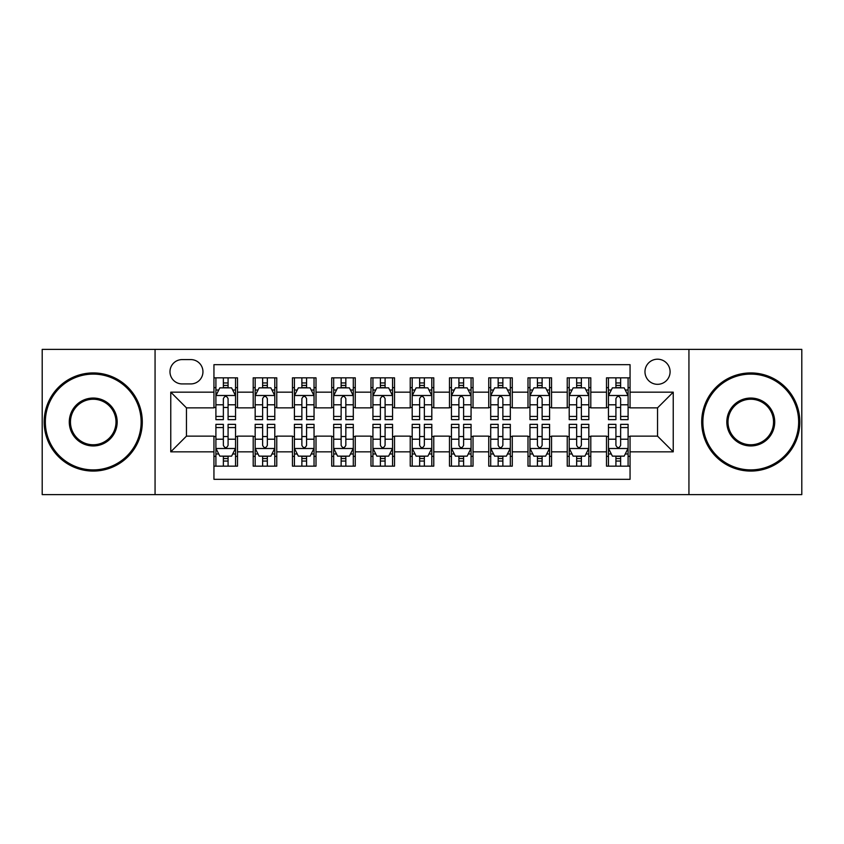<?xml version="1.0" encoding="UTF-8"?>
<svg xmlns="http://www.w3.org/2000/svg" width="844" height="844" viewBox="0 0 844 844"><rect width="100%" height="100%" fill="white"/><g stroke="black" fill="none" stroke-linecap="round" stroke-linejoin="round"><path stroke-width="1.27" d="M657.539 359.196A12.565 12.565 0 0 0 644.974 371.75A12.565 12.565 0 0 0 657.539 384.315A12.565 12.565 0 0 0 670.094 371.75A12.565 12.565 0 0 0 657.539 359.196M688.936 494.626L801.8 494.626L801.8 349.374L688.936 349.374L688.936 494.626L155.064 494.626L155.064 349.374L42.2 349.374L42.2 494.626L155.064 494.626M630.057 377.838L606.498 377.838L606.498 392.165L590.8 392.165L590.8 407.863L606.498 407.863L606.498 392.165M590.8 392.165L590.8 377.838L567.242 377.838L567.242 392.165L551.543 392.165L551.543 407.863L567.242 407.863L567.242 392.165M551.543 392.165L551.543 377.838L527.996 377.838L527.996 392.165L512.287 392.165L512.287 407.863L527.996 407.863L527.996 392.165M512.287 392.165L512.287 377.838L488.739 377.838L488.739 392.165L473.03 392.165L473.03 407.863L488.739 407.863L488.739 392.165M473.03 392.165L473.03 377.838L449.483 377.838L449.483 392.165L433.774 392.165L433.774 407.863L449.483 407.863L449.483 392.165M433.774 392.165L433.774 377.838L410.226 377.838L410.226 392.165L394.517 392.165L394.517 407.863L410.226 407.863L410.226 392.165M394.517 392.165L394.517 377.838L370.97 377.838L370.97 392.165L355.261 392.165L355.261 407.863L370.97 407.863L370.97 392.165M355.261 392.165L355.261 377.838L331.713 377.838L331.713 392.165L316.004 392.165L316.004 407.863L331.713 407.863L331.713 392.165M316.004 392.165L316.004 377.838L292.457 377.838L292.457 392.165L276.758 392.165L276.758 407.863L292.457 407.863L292.457 392.165M276.758 392.165L276.758 377.838L253.2 377.838L253.2 407.863L237.502 407.863L237.502 377.838L213.943 377.838M213.943 466.162L237.502 466.162L237.502 436.137L253.2 436.137L253.2 466.162L276.758 466.162L276.758 436.137L292.457 436.137L292.457 451.835L276.758 451.835M292.457 451.835L292.457 466.162L316.004 466.162L316.004 436.137L331.713 436.137L331.713 451.835L316.004 451.835M331.713 451.835L331.713 466.162L355.261 466.162L355.261 436.137L370.97 436.137L370.97 451.835L355.261 451.835M370.97 451.835L370.97 466.162L394.517 466.162L394.517 436.137L410.226 436.137L410.226 451.835L394.517 451.835M410.226 451.835L410.226 466.162L433.774 466.162L433.774 436.137L449.483 436.137L449.483 451.835L433.774 451.835M449.483 451.835L449.483 466.162L473.03 466.162L473.03 436.137L488.739 436.137L488.739 451.835L473.03 451.835M488.739 451.835L488.739 466.162L512.287 466.162L512.287 436.137L527.996 436.137L527.996 451.835L512.287 451.835M527.996 451.835L527.996 466.162L551.543 466.162L551.543 436.137L567.242 436.137L567.242 451.835L551.543 451.835M567.242 451.835L567.242 466.162L590.8 466.162L590.8 436.137L606.498 436.137L606.498 451.835L590.8 451.835M182.146 383.925L190.786 383.925A12.164 12.164 0 0 0 202.95 371.75A12.164 12.164 0 0 0 190.786 359.586L182.146 359.586A12.164 12.164 0 0 0 169.982 371.75A12.164 12.164 0 0 0 182.146 383.925M688.936 349.374L155.064 349.374M630.057 392.165L630.057 364.682L213.943 364.682L213.943 407.863L186.461 407.863L186.461 436.137L213.943 436.137L213.943 479.318L630.057 479.318L630.057 436.137L657.539 436.137L657.539 407.863L630.057 407.863L630.057 392.165L673.238 392.165L673.238 451.835L630.057 451.835M213.943 451.835L170.762 451.835L170.762 392.165L213.943 392.165M606.498 451.835L606.498 466.162L630.057 466.162M213.943 387.649L215.906 387.649M223.365 387.649L228.08 387.649M235.539 387.649L237.502 387.649M213.943 407.473L215.906 407.473M223.365 407.473L228.08 407.473M235.539 407.473L237.502 407.473M213.943 436.527L215.906 436.527M223.365 436.527L228.08 436.527M235.539 436.527L237.502 436.527M213.943 456.351L215.906 456.351M223.365 456.351L228.08 456.351M235.539 456.351L237.502 456.351M253.2 407.473L255.162 407.473M262.621 407.473L267.337 407.473M274.796 407.473L276.758 407.473M253.2 387.649L255.162 387.649M262.621 387.649L267.337 387.649M274.796 387.649L276.758 387.649M253.2 436.527L255.162 436.527M262.621 436.527L267.337 436.527M274.796 436.527L276.758 436.527M253.2 456.351L255.162 456.351M262.621 456.351L267.337 456.351M274.796 456.351L276.758 456.351M292.457 436.527L294.419 436.527M301.878 436.527L306.583 436.527M314.042 436.527L316.004 436.527M292.457 456.351L294.419 456.351M301.878 456.351L306.583 456.351M314.042 456.351L316.004 456.351M292.457 387.649L294.419 387.649M301.878 387.649L306.583 387.649M314.042 387.649L316.004 387.649M292.457 407.473L294.419 407.473M301.878 407.473L306.583 407.473M314.042 407.473L316.004 407.473M331.713 436.527L333.675 436.527M341.134 436.527L345.84 436.527M353.298 436.527L355.261 436.527M331.713 456.351L333.675 456.351M341.134 456.351L345.84 456.351M353.298 456.351L355.261 456.351M331.713 387.649L333.675 387.649M341.134 387.649L345.84 387.649M353.298 387.649L355.261 387.649M331.713 407.473L333.675 407.473M341.134 407.473L345.84 407.473M353.298 407.473L355.261 407.473M370.97 436.527L372.932 436.527M380.391 436.527L385.096 436.527M392.555 436.527L394.517 436.527M370.97 456.351L372.932 456.351M380.391 456.351L385.096 456.351M392.555 456.351L394.517 456.351M370.97 387.649L372.932 387.649M380.391 387.649L385.096 387.649M392.555 387.649L394.517 387.649M370.97 407.473L372.932 407.473M380.391 407.473L385.096 407.473M392.555 407.473L394.517 407.473M410.226 436.527L412.188 436.527M419.647 436.527L424.353 436.527M431.811 436.527L433.774 436.527M410.226 456.351L412.188 456.351M419.647 456.351L424.353 456.351M431.811 456.351L433.774 456.351M410.226 387.649L412.188 387.649M419.647 387.649L424.353 387.649M431.811 387.649L433.774 387.649M410.226 407.473L412.188 407.473M419.647 407.473L424.353 407.473M431.811 407.473L433.774 407.473M449.483 436.527L451.445 436.527M458.904 436.527L463.609 436.527M471.068 436.527L473.03 436.527M449.483 456.351L451.445 456.351M458.904 456.351L463.609 456.351M471.068 456.351L473.03 456.351M449.483 387.649L451.445 387.649M458.904 387.649L463.609 387.649M471.068 387.649L473.03 387.649M449.483 407.473L451.445 407.473M458.904 407.473L463.609 407.473M471.068 407.473L473.03 407.473M488.739 436.527L490.702 436.527M498.16 436.527L502.866 436.527M510.325 436.527L512.287 436.527M488.739 456.351L490.702 456.351M498.16 456.351L502.866 456.351M510.325 456.351L512.287 456.351M488.739 387.649L490.702 387.649M498.16 387.649L502.866 387.649M510.325 387.649L512.287 387.649M488.739 407.473L490.702 407.473M498.16 407.473L502.866 407.473M510.325 407.473L512.287 407.473M527.996 436.527L529.958 436.527M537.417 436.527L542.122 436.527M549.581 436.527L551.543 436.527M527.996 456.351L529.958 456.351M537.417 456.351L542.122 456.351M549.581 456.351L551.543 456.351M527.996 387.649L529.958 387.649M537.417 387.649L542.122 387.649M549.581 387.649L551.543 387.649M527.996 407.473L529.958 407.473M537.417 407.473L542.122 407.473M549.581 407.473L551.543 407.473M567.242 436.527L569.204 436.527M576.663 436.527L581.379 436.527M588.838 436.527L590.8 436.527M567.242 456.351L569.204 456.351M576.663 456.351L581.379 456.351M588.838 456.351L590.8 456.351M567.242 387.649L569.204 387.649M576.663 387.649L581.379 387.649M588.838 387.649L590.8 387.649M567.242 407.473L569.204 407.473M576.663 407.473L581.379 407.473M588.838 407.473L590.8 407.473M606.498 436.527L608.461 436.527M615.92 436.527L620.635 436.527M628.094 436.527L630.057 436.527M606.498 456.351L608.461 456.351M615.92 456.351L620.635 456.351M628.094 456.351L630.057 456.351M606.498 387.649L608.461 387.649M615.92 387.649L620.635 387.649M628.094 387.649L630.057 387.649M606.498 407.473L608.461 407.473M615.92 407.473L620.635 407.473M628.094 407.473L630.057 407.473M186.461 407.863L170.762 392.165M186.461 436.137L170.762 451.835M673.238 392.165L657.539 407.863M673.238 451.835L657.539 436.137M228.08 382.944L223.365 382.944M235.539 416.44L228.08 416.44L228.08 419.647L235.539 419.647L235.539 395.699L231.604 387.85L219.83 387.85L215.906 395.699L215.906 419.647L223.365 419.647L223.365 416.44L215.906 416.44M215.906 395.699L215.906 377.838M235.539 395.699L235.539 377.838M223.365 387.85L223.365 377.838M228.08 377.838L228.08 387.85M228.08 416.44L228.08 398.642C226.508 395.614 224.937 395.614 223.365 398.642L223.365 416.44M223.365 461.056L228.08 461.056M215.906 427.56L223.365 427.56L223.365 424.353L215.906 424.353L215.906 448.301L219.83 456.15L231.604 456.15L235.539 448.301L235.539 424.353L228.08 424.353L228.08 427.56L235.539 427.56M235.539 448.301L235.539 466.162M215.906 448.301L215.906 466.162M228.08 456.15L228.08 466.162M223.365 466.162L223.365 456.15M223.365 427.56L223.365 445.358C224.937 448.386 226.508 448.386 228.08 445.358L228.08 427.56M93.23 374.103A47.897 47.897 0 0 0 45.344 422A47.897 47.897 0 0 0 93.23 469.897A47.897 47.897 0 0 0 141.127 422A47.897 47.897 0 0 0 93.23 374.103M93.23 471.068A49.068 49.068 0 0 1 44.162 422A49.068 49.068 0 0 1 93.23 372.932A49.068 49.068 0 0 1 142.298 422A49.068 49.068 0 0 1 93.23 471.068M93.23 398.051A23.948 23.948 0 0 1 117.179 422A23.948 23.948 0 0 1 93.23 445.948A23.948 23.948 0 0 1 69.282 422A23.948 23.948 0 0 1 93.23 398.051M93.23 444.767A22.767 22.767 0 0 0 115.997 422A22.767 22.767 0 0 0 93.23 399.233A22.767 22.767 0 0 0 70.463 422A22.767 22.767 0 0 0 93.23 444.767M750.77 374.103A47.897 47.897 0 0 0 702.873 422A47.897 47.897 0 0 0 750.77 469.897A47.897 47.897 0 0 0 798.656 422A47.897 47.897 0 0 0 750.77 374.103M750.77 471.068A49.068 49.068 0 0 1 701.702 422A49.068 49.068 0 0 1 750.77 372.932A49.068 49.068 0 0 1 799.838 422A49.068 49.068 0 0 1 750.77 471.068M750.77 398.051A23.948 23.948 0 0 1 774.718 422A23.948 23.948 0 0 1 750.77 445.948A23.948 23.948 0 0 1 726.821 422A23.948 23.948 0 0 1 750.77 398.051M750.77 444.767A22.767 22.767 0 0 0 773.537 422A22.767 22.767 0 0 0 750.77 399.233A22.767 22.767 0 0 0 728.003 422A22.767 22.767 0 0 0 750.77 444.767M267.337 382.944L262.621 382.944M274.796 416.44L267.337 416.44L267.337 419.647L274.796 419.647L274.796 395.699L270.861 387.85L259.087 387.85L255.162 395.699L255.162 419.647L262.621 419.647L262.621 416.44L255.162 416.44M255.162 395.699L255.162 377.838M274.796 395.699L274.796 377.838M262.621 387.85L262.621 377.838M267.337 377.838L267.337 387.85M267.337 416.44L267.337 398.642C265.765 395.614 264.193 395.614 262.621 398.642L262.621 416.44M306.583 382.944L301.878 382.944M314.042 416.44L306.583 416.44L306.583 419.647L314.042 419.647L314.042 395.699L310.117 387.85L298.343 387.85L294.419 395.699L294.419 419.647L301.878 419.647L301.878 416.44L294.419 416.44M294.419 395.699L294.419 377.838M314.042 395.699L314.042 377.838M301.878 387.85L301.878 377.838M306.583 377.838L306.583 387.85M306.583 416.44L306.583 398.642C305.022 395.614 303.45 395.614 301.878 398.642L301.878 416.44M345.84 382.944L341.134 382.944M353.298 416.44L345.84 416.44L345.84 419.647L353.298 419.647L353.298 395.699L349.374 387.85L337.6 387.85L333.675 395.699L333.675 419.647L341.134 419.647L341.134 416.44L333.675 416.44M333.675 395.699L333.675 377.838M353.298 395.699L353.298 377.838M341.134 387.85L341.134 377.838M345.84 377.838L345.84 387.85M345.84 416.44L345.84 398.642C344.278 395.614 342.706 395.614 341.134 398.642L341.134 416.44M385.096 382.944L380.391 382.944M392.555 416.44L385.096 416.44L385.096 419.647L392.555 419.647L392.555 395.699L388.63 387.85L376.857 387.85L372.932 395.699L372.932 419.647L380.391 419.647L380.391 416.44L372.932 416.44M372.932 395.699L372.932 377.838M392.555 395.699L392.555 377.838M380.391 387.85L380.391 377.838M385.096 377.838L385.096 387.85M385.096 416.44L385.096 398.642C383.535 395.614 381.963 395.614 380.391 398.642L380.391 416.44M262.621 461.056L267.337 461.056M255.162 427.56L262.621 427.56L262.621 424.353L255.162 424.353L255.162 448.301L259.087 456.15L270.861 456.15L274.796 448.301L274.796 424.353L267.337 424.353L267.337 427.56L274.796 427.56M274.796 448.301L274.796 466.162M255.162 448.301L255.162 466.162M267.337 456.15L267.337 466.162M262.621 466.162L262.621 456.15M262.621 427.56L262.621 445.358C264.193 448.386 265.755 448.386 267.337 445.358L267.337 427.56M301.878 461.056L306.583 461.056M294.419 427.56L301.878 427.56L301.878 424.353L294.419 424.353L294.419 448.301L298.343 456.15L310.117 456.15L314.042 448.301L314.042 424.353L306.583 424.353L306.583 427.56L314.042 427.56M314.042 448.301L314.042 466.162M294.419 448.301L294.419 466.162M306.583 456.15L306.583 466.162M301.878 466.162L301.878 456.15M301.878 427.56L301.878 445.358C303.45 448.386 305.011 448.386 306.583 445.358L306.583 427.56M341.134 461.056L345.84 461.056M333.675 427.56L341.134 427.56L341.134 424.353L333.675 424.353L333.675 448.301L337.6 456.15L349.374 456.15L353.298 448.301L353.298 424.353L345.84 424.353L345.84 427.56L353.298 427.56M353.298 448.301L353.298 466.162M333.675 448.301L333.675 466.162M345.84 456.15L345.84 466.162M341.134 466.162L341.134 456.15M341.134 427.56L341.134 445.358C342.706 448.386 344.268 448.386 345.84 445.358L345.84 427.56M380.391 461.056L385.096 461.056M372.932 427.56L380.391 427.56L380.391 424.353L372.932 424.353L372.932 448.301L376.857 456.15L388.63 456.15L392.555 448.301L392.555 424.353L385.096 424.353L385.096 427.56L392.555 427.56M392.555 448.301L392.555 466.162M372.932 448.301L372.932 466.162M385.096 456.15L385.096 466.162M380.391 466.162L380.391 456.15M380.391 427.56L380.391 445.358C381.952 448.386 383.524 448.386 385.096 445.358L385.096 427.56M424.353 382.944L419.647 382.944M431.811 416.44L424.353 416.44L424.353 419.647L431.811 419.647L431.811 395.699L427.887 387.85L416.113 387.85L412.188 395.699L412.188 419.647L419.647 419.647L419.647 416.44L412.188 416.44M412.188 395.699L412.188 377.838M431.811 395.699L431.811 377.838M419.647 387.85L419.647 377.838M424.353 377.838L424.353 387.85M424.353 416.44L424.353 398.642C422.791 395.614 421.219 395.614 419.647 398.642L419.647 416.44M419.647 461.056L424.353 461.056M412.188 427.56L419.647 427.56L419.647 424.353L412.188 424.353L412.188 448.301L416.113 456.15L427.887 456.15L431.811 448.301L431.811 424.353L424.353 424.353L424.353 427.56L431.811 427.56M431.811 448.301L431.811 466.162M412.188 448.301L412.188 466.162M424.353 456.15L424.353 466.162M419.647 466.162L419.647 456.15M419.647 427.56L419.647 445.358C421.209 448.386 422.781 448.386 424.353 445.358L424.353 427.56M463.609 382.944L458.904 382.944M471.068 416.44L463.609 416.44L463.609 419.647L471.068 419.647L471.068 395.699L467.143 387.85L455.37 387.85L451.445 395.699L451.445 419.647L458.904 419.647L458.904 416.44L451.445 416.44M451.445 395.699L451.445 377.838M471.068 395.699L471.068 377.838M458.904 387.85L458.904 377.838M463.609 377.838L463.609 387.85M463.609 416.44L463.609 398.642C462.048 395.614 460.476 395.614 458.904 398.642L458.904 416.44M458.904 461.056L463.609 461.056M451.445 427.56L458.904 427.56L458.904 424.353L451.445 424.353L451.445 448.301L455.37 456.15L467.143 456.15L471.068 448.301L471.068 424.353L463.609 424.353L463.609 427.56L471.068 427.56M471.068 448.301L471.068 466.162M451.445 448.301L451.445 466.162M463.609 456.15L463.609 466.162M458.904 466.162L458.904 456.15M458.904 427.56L458.904 445.358C460.465 448.386 462.037 448.386 463.609 445.358L463.609 427.56M502.866 382.944L498.16 382.944M510.325 416.44L502.866 416.44L502.866 419.647L510.325 419.647L510.325 395.699L506.4 387.85L494.626 387.85L490.702 395.699L490.702 419.647L498.16 419.647L498.16 416.44L490.702 416.44M490.702 395.699L490.702 377.838M510.325 395.699L510.325 377.838M498.16 387.85L498.16 377.838M502.866 377.838L502.866 387.85M502.866 416.44L502.866 398.642C501.294 395.614 499.732 395.614 498.16 398.642L498.16 416.44M498.16 461.056L502.866 461.056M490.702 427.56L498.16 427.56L498.16 424.353L490.702 424.353L490.702 448.301L494.626 456.15L506.4 456.15L510.325 448.301L510.325 424.353L502.866 424.353L502.866 427.56L510.325 427.56M510.325 448.301L510.325 466.162M490.702 448.301L490.702 466.162M502.866 456.15L502.866 466.162M498.16 466.162L498.16 456.15M498.16 427.56L498.16 445.358C499.722 448.386 501.294 448.386 502.866 445.358L502.866 427.56M542.122 382.944L537.417 382.944M549.581 416.44L542.122 416.44L542.122 419.647L549.581 419.647L549.581 395.699L545.657 387.85L533.883 387.85L529.958 395.699L529.958 419.647L537.417 419.647L537.417 416.44L529.958 416.44M529.958 395.699L529.958 377.838M549.581 395.699L549.581 377.838M537.417 387.85L537.417 377.838M542.122 377.838L542.122 387.85M542.122 416.44L542.122 398.642C540.55 395.614 538.989 395.614 537.417 398.642L537.417 416.44M537.417 461.056L542.122 461.056M529.958 427.56L537.417 427.56L537.417 424.353L529.958 424.353L529.958 448.301L533.883 456.15L545.657 456.15L549.581 448.301L549.581 424.353L542.122 424.353L542.122 427.56L549.581 427.56M549.581 448.301L549.581 466.162M529.958 448.301L529.958 466.162M542.122 456.15L542.122 466.162M537.417 466.162L537.417 456.15M537.417 427.56L537.417 445.358C538.978 448.386 540.55 448.386 542.122 445.358L542.122 427.56M581.379 382.944L576.663 382.944M588.838 416.44L581.379 416.44L581.379 419.647L588.838 419.647L588.838 395.699L584.913 387.85L573.139 387.85L569.204 395.699L569.204 419.647L576.663 419.647L576.663 416.44L569.204 416.44M569.204 395.699L569.204 377.838M588.838 395.699L588.838 377.838M576.663 387.85L576.663 377.838M581.379 377.838L581.379 387.85M581.379 416.44L581.379 398.642C579.807 395.614 578.245 395.614 576.663 398.642L576.663 416.44M576.663 461.056L581.379 461.056M569.204 427.56L576.663 427.56L576.663 424.353L569.204 424.353L569.204 448.301L573.139 456.15L584.913 456.15L588.838 448.301L588.838 424.353L581.379 424.353L581.379 427.56L588.838 427.56M588.838 448.301L588.838 466.162M569.204 448.301L569.204 466.162M581.379 456.15L581.379 466.162M576.663 466.162L576.663 456.15M576.663 427.56L576.663 445.358C578.235 448.386 579.807 448.386 581.379 445.358L581.379 427.56M620.635 382.944L615.92 382.944M628.094 416.44L620.635 416.44L620.635 419.647L628.094 419.647L628.094 395.699L624.17 387.85L612.396 387.85L608.461 395.699L608.461 419.647L615.92 419.647L615.92 416.44L608.461 416.44M608.461 395.699L608.461 377.838M628.094 395.699L628.094 377.838M615.92 387.85L615.92 377.838M620.635 377.838L620.635 387.85M620.635 416.44L620.635 398.642C619.063 395.614 617.491 395.614 615.92 398.642L615.92 416.44M615.92 461.056L620.635 461.056M608.461 427.56L615.92 427.56L615.92 424.353L608.461 424.353L608.461 448.301L612.396 456.15L624.17 456.15L628.094 448.301L628.094 424.353L620.635 424.353L620.635 427.56L628.094 427.56M628.094 448.301L628.094 466.162M608.461 448.301L608.461 466.162M620.635 456.15L620.635 466.162M615.92 466.162L615.92 456.15M615.92 427.56L615.92 445.358C617.491 448.386 619.063 448.386 620.635 445.358L620.635 427.56M253.2 451.835L237.502 451.835M253.2 392.165L237.502 392.165M235.434 395.498L216.001 395.498M215.906 390.012L218.754 390.012M232.691 390.012L235.539 390.012M223.365 404.793L215.906 404.793M235.539 404.793L228.08 404.793M228.08 385.434L223.365 385.434M216.001 448.502L235.434 448.502M235.539 453.988L232.691 453.988M218.754 453.988L215.906 453.988M228.08 439.207L235.539 439.207M215.906 439.207L223.365 439.207M223.365 458.566L228.08 458.566M274.69 395.498L255.257 395.498M255.162 390.012L258.011 390.012M271.947 390.012L274.796 390.012M262.621 404.793L255.162 404.793M274.796 404.793L267.337 404.793M267.337 385.434L262.621 385.434M313.947 395.498L294.514 395.498M294.419 390.012L297.267 390.012M311.204 390.012L314.042 390.012M301.878 404.793L294.419 404.793M314.042 404.793L306.583 404.793M306.583 385.434L301.878 385.434M353.203 395.498L333.77 395.498M333.675 390.012L336.524 390.012M350.46 390.012L353.298 390.012M341.134 404.793L333.675 404.793M353.298 404.793L345.84 404.793M345.84 385.434L341.134 385.434M392.46 395.498L373.027 395.498M372.932 390.012L375.78 390.012M389.717 390.012L392.555 390.012M380.391 404.793L372.932 404.793M392.555 404.793L385.096 404.793M385.096 385.434L380.391 385.434M255.257 448.502L274.69 448.502M274.796 453.988L271.947 453.988M258.011 453.988L255.162 453.988M267.337 439.207L274.796 439.207M255.162 439.207L262.621 439.207M262.621 458.566L267.337 458.566M294.514 448.502L313.947 448.502M314.042 453.988L311.204 453.988M297.267 453.988L294.419 453.988M306.583 439.207L314.042 439.207M294.419 439.207L301.878 439.207M301.878 458.566L306.583 458.566M333.77 448.502L353.203 448.502M353.298 453.988L350.46 453.988M336.524 453.988L333.675 453.988M345.84 439.207L353.298 439.207M333.675 439.207L341.134 439.207M341.134 458.566L345.84 458.566M373.027 448.502L392.46 448.502M392.555 453.988L389.717 453.988M375.78 453.988L372.932 453.988M385.096 439.207L392.555 439.207M372.932 439.207L380.391 439.207M380.391 458.566L385.096 458.566M431.717 395.498L412.283 395.498M412.188 390.012L415.026 390.012M428.974 390.012L431.811 390.012M419.647 404.793L412.188 404.793M431.811 404.793L424.353 404.793M424.353 385.434L419.647 385.434M412.283 448.502L431.717 448.502M431.811 453.988L428.974 453.988M415.026 453.988L412.188 453.988M424.353 439.207L431.811 439.207M412.188 439.207L419.647 439.207M419.647 458.566L424.353 458.566M470.973 395.498L451.54 395.498M451.445 390.012L454.283 390.012M468.22 390.012L471.068 390.012M458.904 404.793L451.445 404.793M471.068 404.793L463.609 404.793M463.609 385.434L458.904 385.434M451.54 448.502L470.973 448.502M471.068 453.988L468.22 453.988M454.283 453.988L451.445 453.988M463.609 439.207L471.068 439.207M451.445 439.207L458.904 439.207M458.904 458.566L463.609 458.566M510.23 395.498L490.797 395.498M490.702 390.012L493.54 390.012M507.476 390.012L510.325 390.012M498.16 404.793L490.702 404.793M510.325 404.793L502.866 404.793M502.866 385.434L498.16 385.434M490.797 448.502L510.23 448.502M510.325 453.988L507.476 453.988M493.54 453.988L490.702 453.988M502.866 439.207L510.325 439.207M490.702 439.207L498.16 439.207M498.16 458.566L502.866 458.566M549.486 395.498L530.053 395.498M529.958 390.012L532.796 390.012M546.733 390.012L549.581 390.012M537.417 404.793L529.958 404.793M549.581 404.793L542.122 404.793M542.122 385.434L537.417 385.434M530.053 448.502L549.486 448.502M549.581 453.988L546.733 453.988M532.796 453.988L529.958 453.988M542.122 439.207L549.581 439.207M529.958 439.207L537.417 439.207M537.417 458.566L542.122 458.566M588.743 395.498L569.31 395.498M569.204 390.012L572.053 390.012M585.989 390.012L588.838 390.012M576.663 404.793L569.204 404.793M588.838 404.793L581.379 404.793M581.379 385.434L576.663 385.434M569.31 448.502L588.743 448.502M588.838 453.988L585.989 453.988M572.053 453.988L569.204 453.988M581.379 439.207L588.838 439.207M569.204 439.207L576.663 439.207M576.663 458.566L581.379 458.566M627.999 395.498L608.566 395.498M608.461 390.012L611.309 390.012M625.246 390.012L628.094 390.012M615.92 404.793L608.461 404.793M628.094 404.793L620.635 404.793M620.635 385.434L615.92 385.434M608.566 448.502L627.999 448.502M628.094 453.988L625.246 453.988M611.309 453.988L608.461 453.988M620.635 439.207L628.094 439.207M608.461 439.207L615.92 439.207M615.92 458.566L620.635 458.566"/></g></svg>
